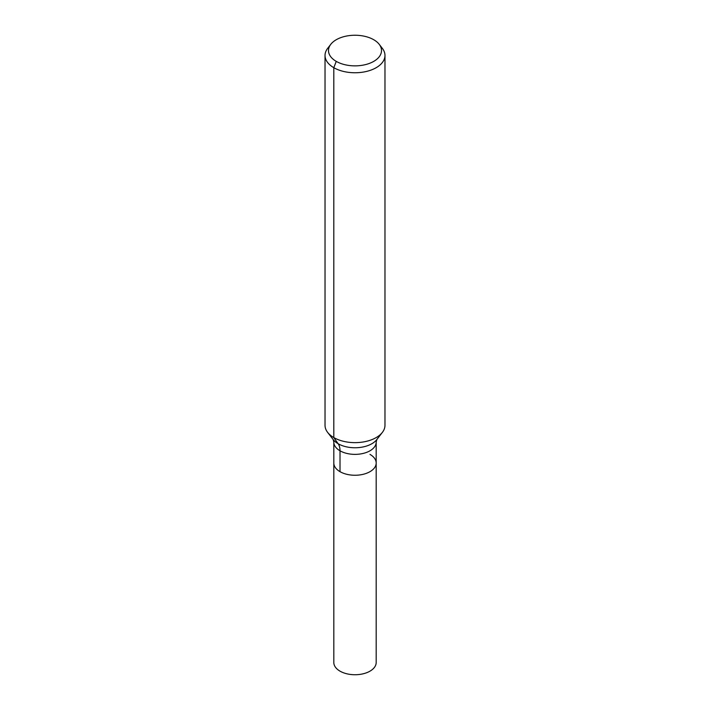 <?xml version="1.0" encoding="UTF-8"?>
<svg xmlns="http://www.w3.org/2000/svg" width="710" height="710" viewBox="0 0 710 710"><rect width="100%" height="100%" fill="white"/><g stroke="black" fill="none" stroke-linecap="round" stroke-linejoin="round"><path stroke-width="1.06" d="M376.185 463.026A21.185 12.23 180 0 1 355 475.256A21.185 12.23 180 0 1 333.815 463.026L333.815 662.51A21.185 12.23 180 0 0 340.019 671.154A21.185 12.23 180 0 0 363.103 673.808A21.185 12.23 180 0 0 376.185 662.51L376.185 463.026A21.185 12.23 180 0 1 355 475.256A21.185 12.23 180 0 1 333.815 463.026L333.815 442.144A21.185 12.23 180 0 0 355 454.373A21.185 12.23 180 0 0 376.185 442.144L376.185 463.026A21.185 12.23 180 0 0 369.981 454.382M373.744 39.733A26.51 15.309 180 0 1 379.202 44.304A26.51 15.309 180 0 1 355 65.861A26.51 15.309 180 0 1 330.798 44.304A26.51 15.309 180 0 1 373.744 39.733M379.202 44.304L382.362 48.386A29.971 17.306 180 0 1 384.971 55.451A29.971 17.306 180 0 1 355 72.757A29.971 17.306 180 0 1 325.029 55.451A29.971 17.306 180 0 1 327.638 48.386L330.798 44.304M384.971 55.451L384.971 425.334A29.971 17.306 180 0 1 382.362 432.399A29.971 17.306 180 0 1 355 442.641A29.971 17.306 180 0 1 327.638 432.399A29.971 17.306 180 0 1 325.029 425.334L325.029 55.451M336.256 61.379L333.806 67.69L333.806 437.573L338.129 443.723A19.986 11.537 -60 0 1 340.019 450.788L340.019 471.68M382.362 432.399L376.779 439.605A23.856 13.774 180 0 1 355 447.761A23.856 13.774 180 0 1 333.221 439.605L327.638 432.399M376.797 439.588L376.185 442.144M333.203 439.588L333.815 442.144"/></g></svg>
